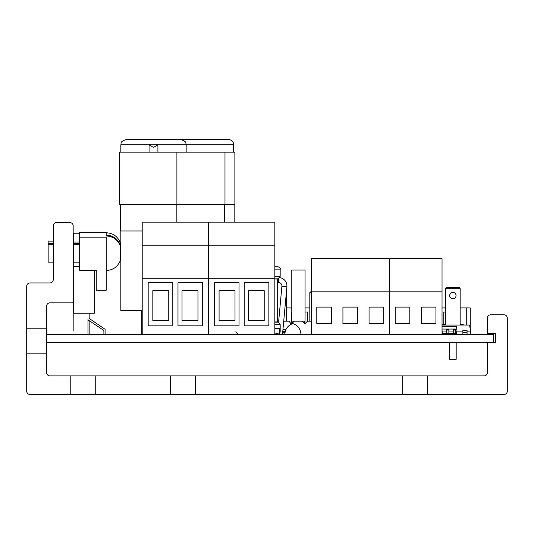 <?xml version="1.0" encoding="UTF-8"?>
<svg xmlns="http://www.w3.org/2000/svg" width="534" height="534" viewBox="0 0 534 534"><rect width="100%" height="100%" fill="white"/><g stroke="black" fill="none" stroke-linecap="round" stroke-linejoin="round"><path stroke-width="0.8" d="M427.641 394.466L427.641 375.876L484.064 375.876A3.317 3.317 0 0 0 487.388 372.558L487.388 342.688L495.352 342.688L495.352 333.39L487.388 333.39L487.388 318.124A3.317 3.317 0 0 1 490.706 314.806L503.983 314.806A3.317 3.317 0 0 1 507.3 318.124L507.3 391.142A3.317 3.317 0 0 1 503.983 394.466L30.017 394.466A3.317 3.317 0 0 1 26.7 391.142L26.7 353.174L46.612 353.174L46.612 328.216L26.7 328.216L26.7 353.174M95.74 394.466L95.74 375.876L70.775 375.876L70.775 394.466M170.346 394.466L170.346 375.876L95.74 375.876M195.311 394.466L195.311 375.876L170.346 375.876M402.683 394.466L402.683 375.876L195.311 375.876M427.641 375.876L402.683 375.876M46.612 328.216L46.612 306.176A3.317 3.317 0 0 1 49.936 302.858L72.237 302.858A0.928 0.928 0 0 0 73.165 301.93L73.165 225.855A3.317 3.317 0 0 0 69.847 222.538L56.571 222.538A3.317 3.317 0 0 0 53.253 225.855L53.253 279.622A3.317 3.317 0 0 1 49.936 282.94L30.017 282.94A3.317 3.317 0 0 0 26.7 286.264L26.7 328.216M70.775 375.876L49.936 375.876A3.317 3.317 0 0 1 46.612 372.558L46.612 353.174M493.363 342.688L493.363 334.458L46.612 334.458M487.388 342.688L46.612 342.688M304.38 321.181L304.38 323.417M291.784 312.016L291.317 312.016L291.317 324.078M309.813 307.904L305.061 307.904M291.784 307.904L286.584 307.904M307.704 321.181L307.704 312.016L305.061 312.016M141.804 310.594L141.804 333.924L142.204 333.924M445.563 312.016L443.781 312.016L443.781 324.498M466.275 325.046L466.275 307.904L460.168 307.904M466.275 307.904L470.26 307.904L470.26 329.144M445.563 307.904L442.039 307.904M104.804 329.084A0.661 0.661 0 0 1 105.098 329.638A0.661 0.661 0 0 0 104.804 329.084L89.452 318.604L104.804 329.084M87.97 334.458L87.97 319.492A0.661 0.661 0 0 0 88.264 320.046L103.603 330.272A0.661 0.661 0 0 1 103.903 330.826L103.903 334.458M89.165 318.057A0.661 0.661 0 0 0 89.452 318.604A0.661 0.661 0 0 1 89.165 318.057L89.165 313.211M105.098 334.458L105.098 329.638M96.267 285.476L96.267 270.364L96.267 290.276L106.226 290.276L106.226 237.176L79.673 237.176L79.673 233.224L73.298 233.224L73.298 242.049L79.673 242.049M94.278 270.364L94.278 313.211L73.432 313.211L73.432 266.746L79.673 266.746M94.385 270.364L94.385 313.211L94.385 270.364M89.165 334.458L89.165 320.647L89.165 334.458M452.865 292.372A3.184 3.184 0 0 0 449.681 295.556A3.184 3.184 0 0 0 452.865 298.74A3.184 3.184 0 0 0 456.056 295.556A3.184 3.184 0 0 0 452.865 292.372M442.512 325.046L442.512 324.498L445.563 324.498L445.563 288.32L460.168 288.32L459.173 287.325L446.564 287.325L445.563 288.32M460.168 324.498L460.168 288.32L460.168 324.498L463.225 324.498L463.225 325.046M449.548 342.688L449.548 359.282L456.19 359.282L456.19 342.688M228.512 139.588L173.63 139.588L228.512 139.588A5.227 5.227 0 0 1 233.738 144.814L186.159 144.814C185.151 143.272 188.075 142.077 180.933 139.588L126.051 139.588C118.902 142.077 121.825 143.272 120.817 144.814L120.817 152.163M157.91 152.163L157.91 144.854L153.492 147.404L149.073 144.854L149.073 152.163M142.204 310.594L120.817 310.594L120.817 230.982M170.74 139.588L136.237 139.588M233.738 144.814L233.738 147.404L233.445 144.854M233.738 144.854L233.518 152.163M152.824 320.513L168.757 320.513L168.757 290.643L152.824 290.643L152.824 320.513M148.178 325.827L172.796 325.827L172.796 282.68L148.178 282.68L148.178 325.827M182.034 320.513L197.96 320.513L197.96 290.643L182.034 290.643L182.034 320.513M177.989 325.827L202.613 325.827L202.613 282.68L177.989 282.68L177.989 325.827M208.587 334.458L208.587 278.294L142.204 278.294L142.204 334.458M274.83 334.458L274.83 222.137L208.587 222.137L208.587 245.827L142.204 245.827L142.204 278.294M274.83 245.827L208.587 245.827L208.587 278.294L274.83 278.294M208.587 222.137L142.204 222.137L142.204 245.827M219.073 320.513L235.007 320.513L235.007 290.643L219.073 290.643L219.073 320.513M214.428 325.827L239.045 325.827L239.045 282.68L214.428 282.68L214.428 325.827M248.283 320.513L264.21 320.513L264.21 290.643L248.283 290.643L248.283 320.513M244.238 325.827L268.856 325.827L268.856 282.68L244.238 282.68L244.238 325.827M395.193 307.103L395.193 323.704L409.798 323.704L409.798 307.103L395.193 307.103M421.326 307.103L421.326 323.704L435.931 323.704L435.931 307.103L421.326 307.103M389.767 291.838L442.039 291.838L442.039 258.65L389.767 258.65L389.767 334.324L389.767 258.65L311.369 258.65L311.369 291.838L389.767 291.838M442.039 291.838L442.039 334.324L311.369 334.324L311.369 291.838M316.789 307.103L316.789 323.704L331.394 323.704L331.394 307.103L316.789 307.103M357.533 323.704L357.533 307.103L342.928 307.103L342.928 323.704L357.533 323.704M369.061 307.103L369.061 323.704L383.666 323.704L383.666 307.103L369.061 307.103M103.903 330.826A0.661 0.661 0 0 0 103.603 330.272M443.026 333.516L443.026 334.458M467.07 332.622L467.07 330.272L462.885 330.272L462.885 332.622L467.07 332.622L467.07 334.458M462.885 332.622L462.885 334.458M450.863 334.458L450.863 333.516M467.07 331.1L470.594 331.1L469.533 325.046L442.039 325.046M462.885 331.1L456.95 331.1M470.594 331.1L470.207 334.144L467.07 334.144M462.885 334.144L455.509 334.144M450.863 334.144L448.867 334.144M446.624 334.144L443.026 334.144M278.588 322.222L281.872 286.538A3.484 3.484 0 0 0 278.668 282.513L277.673 282.513M281.872 286.538L286.918 286.538A8.504 8.504 0 0 0 279.856 277.607M286.918 286.538L282.866 330.506M282.7 332.295L282.506 334.458M278.668 282.513L278.327 278.828M391.128 334.444L394.039 334.324M433.207 334.324L430.958 334.324M404.405 334.444L407.315 334.324M400.68 334.324L397.77 334.444M411.046 334.324L413.957 334.324M371.878 334.324L374.127 334.324M387.404 334.324L385.154 334.324M442.039 333.289L442.232 334.444L439.983 334.324M442.039 330.072L442.232 333.289M433.348 334.444L435.59 334.444M455.509 333.289L455.509 334.444L453.259 334.444L453.259 333.289L455.509 333.289M453.259 333.289L455.509 332.956L455.509 329.738L453.259 329.738L453.259 333.289M446.624 333.289L448.867 333.289L448.867 334.444L446.624 334.444L446.624 332.956L448.867 333.289M446.624 332.956L446.624 329.738L448.867 329.738L448.867 332.956M442.039 329.064L456.864 329.064L456.29 326.354L442.039 326.354M456.864 329.064L456.964 331.047L455.509 331.047M453.259 331.047L448.867 331.047M446.624 331.047L442.232 331.047M455.509 333.516L456.443 333.516L456.964 331.047M453.259 333.516L448.867 333.516M446.624 333.516L442.232 333.516M279.062 333.99L279.062 334.458M274.83 276.332L280.183 276.332L278.334 278.828L274.83 278.828M274.83 266.506L277.573 266.506C279.856 267.647 280.73 268.515 280.183 269.116L274.83 269.116M274.83 279.035L277.673 279.035L277.673 321.929L274.83 321.929M285.103 332.255L282.693 332.255L283.073 334.05L284.922 334.05M285.984 329.531L283.073 329.531L282.693 331.327L285.316 331.327M282.693 331.327L282.693 332.255M284.629 334.05L284.629 334.458M284.942 333.576L284.629 332.969L284.996 332.969M278.027 333.376L275.884 333.376L278.027 333.376M279.569 328.704L279.569 333.93L279.569 328.704L274.83 328.704L279.569 328.704M274.83 333.93L279.569 333.93M275.884 333.93L275.884 334.444L278.027 334.444L278.027 333.93M283.728 321.181L288.961 321.181L291.297 324.098L294.214 321.181L302.237 321.181L305.068 324.131L305.068 323.604L307.491 321.181L311.369 321.181M311.369 292.632L309.813 292.632L309.813 321.181M309.813 292.632L311.369 291.304M286.584 292.632L286.584 321.181M291.297 323.617L291.297 324.098M73.298 262.167L73.298 233.224M79.673 262.167L73.165 262.167L73.165 330.866L73.298 241.108M300.856 334.257A11.06 11.06 0 0 0 292.886 323.637A11.06 11.06 0 0 0 284.922 334.257L300.856 334.257M96.267 270.364L79.673 270.364L79.673 237.176M106.226 270.498C112.754 270.211 117.367 267.093 120.063 261.139L120.063 245.34C117.367 239.386 112.754 236.268 106.226 235.981L106.226 232.377L79.673 232.377L79.673 233.224M120.063 245.34L120.063 242.142C117.367 236.188 112.754 233.064 106.226 232.777M53.253 262.167L48.153 262.167L48.153 241.108L53.253 241.108M120.063 247.202L120.063 259.277M302.237 321.181L305.061 321.181L305.061 270.064L291.784 270.064L291.784 321.181L294.214 321.181M120.397 204.429L120.397 230.982L142.204 230.982M224.981 204.429L234.873 204.429L234.873 152.163L119.556 152.163L119.556 204.429L224.981 204.429L224.981 152.163M186.159 152.163L186.159 144.814L120.817 144.814M453.259 330.072L455.509 330.072M446.624 330.072L448.867 330.072M279.569 331.841L280.183 331.841L279.569 333.523M280.183 331.841L280.183 324.625L274.83 324.625M274.83 322.129L278.334 322.129L280.183 324.625M224.427 222.137L224.427 204.429M176.847 222.137L176.847 204.429M176.901 204.429L176.901 152.163M280.183 269.116L280.183 276.332M279.142 333.93L278.027 334.418M277.673 321.929L278.334 322.129M235.754 331.841L238.371 334.458M120.063 244.505C117.367 238.551 112.754 235.434 106.226 235.147M48.153 243.477L53.253 243.477M73.165 243.477L79.673 243.477M48.153 244.312L53.253 244.312M73.165 244.312L79.673 244.312M234.166 222.137L234.166 204.429"/></g></svg>
